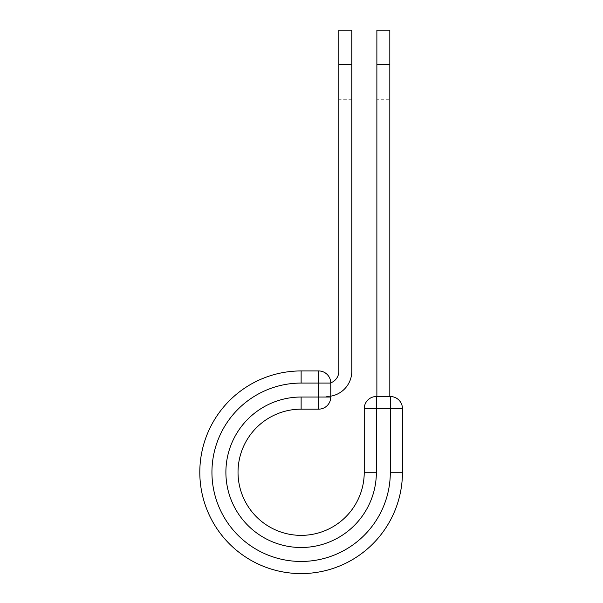 <?xml version="1.0" encoding="UTF-8"?>
<svg xmlns="http://www.w3.org/2000/svg" width="603" height="603" viewBox="0 0 603 603"><rect width="100%" height="100%" fill="white"/><g stroke="black" fill="none" stroke-linecap="round" stroke-linejoin="round"><path stroke-width="0.45" stroke-dasharray="3.02 2.26" d="M376.875 99.721L376.875 263.948L376.875 99.721L389.817 99.721L389.817 263.948L389.817 99.721M376.875 263.948L389.817 263.948M351.79 263.948L351.79 99.721L351.79 263.948L338.848 263.948L338.848 99.721L338.848 263.948M351.79 99.721L338.848 99.721M351.79 30.15L351.79 371.282A25.243 25.243 0 0 1 330.761 396.171L330.761 383.071A12.135 12.135 0 0 0 330.761 382.837A12.135 12.135 0 0 1 330.761 383.071A12.135 12.135 0 0 0 318.625 370.935L318.625 409.158A12.135 12.135 0 0 0 330.761 397.03L330.761 383.071L301.131 383.071L301.131 370.935L318.625 370.935M338.848 30.15L338.848 371.282A12.294 12.294 0 0 1 330.761 382.837M351.79 64.302L338.848 64.302M330.761 396.171L326.555 396.518L330.761 396.171A25.243 25.243 0 0 1 326.555 396.518A25.243 25.243 0 0 0 330.761 396.171L330.761 383.071M301.131 383.071A89.191 89.191 0 0 0 211.939 472.262A89.191 89.191 0 0 0 301.131 561.453A89.191 89.191 0 0 0 390.322 472.262L402.457 472.262L402.457 408.653A12.135 12.135 0 0 0 390.322 396.518L376.37 396.518A12.135 12.135 0 0 0 364.235 408.653L364.235 472.262L376.37 472.262A75.239 75.239 0 0 1 301.131 547.501A75.239 75.239 0 0 1 225.891 472.262A75.239 75.239 0 0 1 301.131 397.03L301.131 409.158L318.625 409.158M402.457 472.262A101.327 101.327 0 0 1 301.131 573.589A101.327 101.327 0 0 1 199.804 472.262A101.327 101.327 0 0 1 301.131 370.935M376.875 396.518L389.817 396.518L376.875 396.518L376.875 64.302L389.817 64.302L389.817 30.15M376.875 30.15L376.875 64.302M389.817 396.518L389.817 64.302M301.131 397.03L330.761 397.03M364.235 408.653L402.457 408.653M376.37 472.262L376.37 396.518M390.322 472.262L390.322 396.518"/><path stroke-width="0.9" d="M351.79 64.302L338.848 64.302L338.848 30.15L351.79 30.15L351.79 371.282A25.243 25.243 0 0 1 330.761 396.171M338.848 64.302L338.848 371.282A12.294 12.294 0 0 1 330.761 382.837M330.761 383.071L330.761 397.03A12.135 12.135 0 0 1 318.625 409.158L318.625 370.935L301.131 370.935L301.131 383.071L330.761 383.071A12.135 12.135 0 0 0 318.625 370.935A12.135 12.135 0 0 1 330.761 383.071M301.131 409.158L318.625 409.158A12.135 12.135 0 0 0 330.761 397.03L301.131 397.03L301.131 409.158A63.104 63.104 0 0 0 238.027 472.262A63.104 63.104 0 0 0 301.131 535.366A63.104 63.104 0 0 0 364.235 472.262A63.104 63.104 0 0 1 301.131 535.366A63.104 63.104 0 0 1 238.027 472.262A63.104 63.104 0 0 1 301.131 409.158A63.104 63.104 0 0 0 238.027 472.262A63.104 63.104 0 0 0 301.131 535.366A63.104 63.104 0 0 0 364.235 472.262L364.235 408.653A12.135 12.135 0 0 1 376.37 396.518L390.322 396.518L390.322 408.653L364.235 408.653A12.135 12.135 0 0 1 376.37 396.518L376.37 472.262L364.235 472.262M390.322 472.262L402.457 472.262A101.327 101.327 0 0 1 301.131 573.589A101.327 101.327 0 0 1 199.804 472.262A101.327 101.327 0 0 1 301.131 370.935A101.327 101.327 0 0 0 199.804 472.262A101.327 101.327 0 0 0 301.131 573.589A101.327 101.327 0 0 0 402.457 472.262L402.457 408.653A12.135 12.135 0 0 0 390.322 396.518A12.135 12.135 0 0 1 402.457 408.653L390.322 408.653L390.322 472.262A89.191 89.191 0 0 1 301.131 561.453A89.191 89.191 0 0 1 211.939 472.262A89.191 89.191 0 0 1 301.131 383.071M389.817 64.302L376.875 64.302L376.875 30.15L389.817 30.15L389.817 396.518M376.875 396.518L376.875 64.302M376.37 472.262A75.239 75.239 0 0 1 301.131 547.501A75.239 75.239 0 0 1 225.891 472.262A75.239 75.239 0 0 1 301.131 397.03"/></g></svg>

